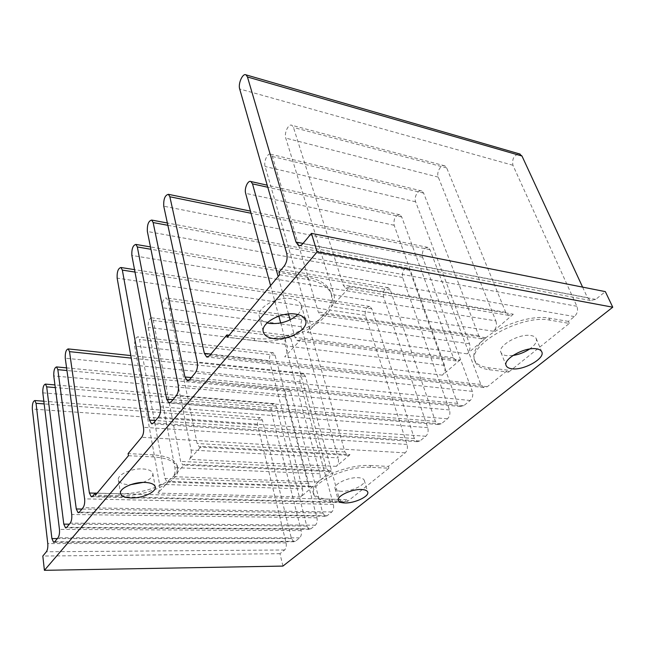 <?xml version="1.0" encoding="UTF-8"?>
<svg xmlns="http://www.w3.org/2000/svg" width="645" height="645" viewBox="0 0 645 645"><rect width="100%" height="100%" fill="white"/><g stroke="black" fill="none" stroke-linecap="round" stroke-linejoin="round"><path stroke-width="0.48" stroke-dasharray="3.23 2.42" d="M512.896 355.5L506.51 355.637C503.616 355.218 501.77 354.186 500.996 352.541C497.013 346.026 519.273 333.215 530.956 335.545C533.681 335.989 535.423 336.98 536.18 338.528C537.277 341.64 535.1 345.139 529.634 349.018M341.511 491.272C337.843 491.119 335.698 490.224 335.078 488.588C333.11 484.314 348.332 477.018 358.056 477.679C361.603 477.864 363.675 478.751 364.28 480.323C366.215 484.669 351.194 491.829 341.511 491.272M297.821 314.518C300.981 311.237 302.126 308.076 301.247 305.029C300.062 301.739 296.781 299.635 291.395 298.708C276.89 295.966 255.912 308.1 259.443 316.897C260.378 319.759 262.926 321.766 267.094 322.911M142.972 482.42C149.793 479.832 153.091 476.881 152.857 473.567C152.075 470.842 148.673 469.294 142.642 468.923C131.314 468.238 116.914 474.833 118.382 479.945C119.196 482.774 122.703 484.347 128.903 484.653L130.629 484.661M460.095 359.958L442.406 375.164C444.913 372.536 445.639 369.287 444.599 365.409L394.143 225.266C393.426 218.744 395.329 215.245 399.836 214.777L401.738 216.978L453.387 357.773L456.305 360.934L460.095 359.958L300.901 339.528L297.482 340.713L294.95 337.295L290.121 319.831M280.688 322.968L286.92 346.01C287.759 350.283 287.025 353.903 284.735 356.895L300.901 339.528M270.586 285.606L278.825 316.082M288.5 313.978L278.148 276.552M282.921 566.084L279.986 553.7L284.606 549.975C286.146 548.379 286.63 546.017 286.074 542.897L257.597 425.055C257.145 420.613 258.137 418.145 260.588 417.662L262.418 420.153L291.427 538.535L293.894 541.752L295.362 541.316L299.667 537.849C301.271 536.188 301.771 533.778 301.175 530.601L271.182 411.236C270.698 406.664 271.747 404.141 274.335 403.657L276.189 406.132L306.762 526.054L309.294 529.279L310.882 528.811L315.373 525.199C317.042 523.482 317.566 521.007 316.937 517.782L285.308 396.86C284.8 392.168 285.904 389.572 288.629 389.096L290.524 391.555L322.758 513.041L325.354 516.266L327.079 515.766L331.764 511.993C333.505 510.211 334.046 507.679 333.376 504.398L300.014 381.896C299.474 377.067 300.651 374.406 303.521 373.931L305.44 376.374L339.464 499.448L342.116 502.673L343.987 502.149L347.163 499.593L347.655 501.334L329.805 500.899C320.533 500.576 315.115 498.335 313.559 494.175C308.641 483.75 346.607 465.497 370.649 467.327L388.935 468.197L347.655 501.334M388.935 468.197L388.379 466.4L405.189 452.854C407.277 450.75 407.898 447.953 407.051 444.461L365.368 315.389C364.715 309.914 366.199 306.947 369.819 306.488L371.81 308.834L414.364 438.503L417.25 441.696L419.895 441.011L425.797 436.254C427.99 434.061 428.635 431.182 427.732 427.627L383.565 296.869C382.888 291.201 384.468 288.146 388.306 287.702L390.314 290.008L435.415 421.378L438.342 424.547L441.245 423.813L447.445 418.815C449.75 416.525 450.42 413.566 449.46 409.954L402.617 277.487C401.9 271.618 403.585 268.465 407.68 268.038L409.68 270.303L457.531 403.383L460.498 406.527L463.691 405.737L470.213 400.481C472.632 398.078 473.333 395.038 472.309 391.362L422.572 257.186C421.822 251.09 423.628 247.841 427.982 247.43L429.981 249.647L480.807 384.444L483.798 387.548L487.314 386.71L507.841 370.174L508.615 372.125L489.353 369.738C481.888 368.771 477.171 366.158 475.204 361.901C465.287 346.147 520.773 313.97 549.709 320.122L569.301 323.411L508.615 372.125M569.301 323.411L568.406 321.387L574.397 316.566C577.404 313.639 578.234 310.205 576.888 306.27L512.928 165.249C511.88 158.872 514 155.074 519.29 153.841M582.604 287.122L587.474 297.651L590.425 300.514L595.706 299.393L605.349 291.629M568.406 321.387L548.822 318.074C531.746 314.736 500.085 325.064 484.629 338.859C475.583 346.954 472.188 353.96 474.438 359.886C476.413 364.151 481.13 366.779 488.588 367.763L507.841 370.174M191.097 450.065C191.654 453.943 191.065 457.039 189.332 459.353L201.45 446.332L199.402 447.106L197.12 443.518L167.781 300.481L166.225 297.909C163.395 298.57 162.153 301.86 162.492 307.762L191.097 450.065L338.173 457.885L301.167 326.709C300.61 321.258 301.973 318.275 305.254 317.759L307.141 320.186L344.954 451.992L347.663 455.297L350.009 454.62L201.45 446.332M350.009 454.62L336.376 466.343C338.319 464.255 338.915 461.433 338.173 457.885M485.927 337.746L467.214 353.839C469.858 351.065 470.624 347.711 469.504 343.769L415.638 201.821C413.647 197.265 418.17 189.17 421.749 190.952L423.628 193.097L478.8 335.698L481.726 338.794L485.927 337.746L324.645 314.026L320.831 315.332L318.267 311.97L298.651 245.471M298.635 245.414L272.4 156.485L270.787 154.228C267.659 152.47 263.474 161.597 265.119 166.507L309.721 321.25C310.632 325.604 309.866 329.361 307.431 332.514L323.443 315.316C330.651 307.447 333.126 299.828 330.877 292.451C327.983 284.695 320.162 279.616 307.415 277.205L278.946 272.383M334.013 294.878C335.005 299.312 334.207 303.206 331.603 306.552L349.977 286.823L345.704 288.25L343.132 284.977L293.475 127.476L291.879 125.299C288.557 123.356 283.953 133.055 285.759 138.095L334.013 294.878L495.86 320.871L438.269 177.125C436.117 172.441 441.067 163.894 444.856 165.862L446.703 167.926L505.712 312.309L508.623 315.341L513.299 314.212L349.977 286.823M513.299 314.212L493.465 331.264C496.271 328.345 497.069 324.878 495.86 320.871M370.649 467.327L370.101 465.497C354.105 464.456 328.877 472.398 318.614 481.622L318.178 481.992C320.025 479.993 320.605 477.244 319.904 473.753L285.017 344.325C284.493 339.044 285.775 336.15 288.871 335.634L290.742 338.085L326.37 468.141L329.023 471.455L331.167 470.826L184.704 464.319L182.841 465.029L180.624 461.433L153.284 320.436L151.752 317.832C149.1 318.485 147.931 321.661 148.245 327.37L174.908 467.641C175.424 471.447 174.859 474.462 173.207 476.663L173.594 476.26C176.794 472.793 178.076 469.439 177.431 466.198C175.553 459.651 167.337 455.854 152.792 454.814L128.097 453.596M159.533 484.331C160.016 488.072 159.468 490.998 157.904 493.103L168.821 481.38L167.12 482.041L164.967 478.429L139.473 339.447L137.966 336.819C135.474 337.456 134.37 340.536 134.668 346.067L159.533 484.331L302.489 488.886L269.57 361.184C269.07 356.064 270.279 353.25 273.198 352.734L275.044 355.21L308.649 483.532L311.245 486.854L313.212 486.266L168.821 481.38M313.212 486.266L300.82 496.924C302.586 494.997 303.142 492.32 302.489 488.886M331.167 470.826L318.614 481.622C314.059 485.621 312.22 489.208 313.083 492.377C314.647 496.545 320.057 498.803 329.329 499.133L347.163 499.593M279.616 274.794L308.117 279.575C320.871 281.97 328.7 287.033 331.586 294.765C340.584 317.413 290.21 346.22 254.727 340.673L227.403 337.287M254.727 340.673L254.146 338.391C277.334 341.544 309.149 331.046 323.443 315.316L324.645 314.026M128.444 455.709L153.163 456.894C167.724 457.918 175.948 461.699 177.818 468.222C181.479 481.106 147.004 496.892 119.228 495.723L95.5 495.134M97.153 493.159L118.914 493.715C139.183 494.401 164.491 486.37 173.594 476.26L184.704 464.319M279.986 553.7L42.82 556.038M370.101 465.497L388.379 466.4M254.146 338.391L229.104 335.247M453.387 357.773L294.95 337.295M442.406 375.164L284.735 356.895M444.599 365.409L286.92 346.01M394.143 225.266L245.632 193.331M401.738 216.978L267.796 187.26M489.353 369.738L488.588 367.763M336.376 466.343L189.332 459.353M301.167 326.709L162.492 307.762M307.141 320.186L167.781 300.481M344.954 451.992L197.12 443.518M415.638 201.821L265.119 166.507M423.628 193.097L272.4 156.485M478.8 335.698L318.267 311.97M469.504 343.769L309.721 321.25M467.214 353.839L307.431 332.514M493.465 331.264L331.603 306.552M438.269 177.125L285.759 138.095M446.703 167.926L293.475 127.476M505.712 312.309L343.132 284.977M549.709 320.122L548.822 318.074M319.904 473.753L174.908 467.641M318.178 481.992L173.207 476.663M285.017 344.325L148.245 327.37M300.82 496.924L157.904 493.103M269.57 361.184L134.668 346.067M275.044 355.21L139.473 339.447M308.649 483.532L164.967 478.429M290.742 338.085L153.284 320.436M326.37 468.141L180.624 461.433M329.805 500.899L329.329 499.133M308.117 279.575L307.415 277.205M153.163 456.894L152.792 454.814M119.228 495.723L118.914 493.715M284.606 549.975L46.376 551.765M286.074 542.897L47.77 543.598M257.597 425.055L32.331 409.035M262.418 420.153L44.166 403.907M291.427 538.535L57.349 538.575M295.362 541.316L54.68 541.792M299.667 537.849L58.01 537.785M301.175 530.601L59.453 529.408M271.182 411.236L42.82 392.853M276.189 406.132L55.293 387.581M306.762 526.054L69.338 524.183M310.882 528.811L66.725 527.32M315.373 525.199L70.224 523.111M316.937 517.782L71.724 514.508M285.308 396.86L53.777 375.93M290.524 391.555L66.951 370.52M322.758 513.041L81.923 509.066M327.079 515.766L79.383 512.114M331.764 511.993L83.06 507.696M333.376 504.398L84.616 498.851M300.014 381.896L65.258 358.209M305.44 376.374L131.274 358.112M339.464 499.448L95.154 493.175M343.987 502.149L92.695 496.118M405.189 452.854L141.682 437.278M407.051 444.461L143.496 427.321M365.368 315.389L117.148 278.116M371.81 308.834L134.99 272.061M414.364 438.503L155.63 420.524M419.895 441.011L153.655 422.894M425.797 436.254L158.477 417.105M427.732 427.627L160.371 406.826M383.565 296.869L131.854 255.428M390.314 290.008L150.946 249.284M435.415 421.378L172.973 399.69M441.245 423.813L171.159 401.867M447.445 418.815L176.278 395.716M449.46 409.954L178.254 385.097M402.617 277.487L147.366 231.482M409.68 270.303L167.853 225.299M457.531 403.383L191.372 377.591M463.691 405.737L189.751 379.542M470.213 400.481L195.185 373.003M472.309 391.362L197.257 362.022M422.572 257.186L163.749 206.198M429.981 249.647L251.026 213.261M480.807 384.444L210.915 354.113M487.314 386.71L209.512 355.798M574.397 316.566L284.179 266.103M576.888 306.27L286.703 253.364M512.928 165.249L239.69 88.986M587.474 297.651L303.061 243.423M595.706 299.393L302.908 243.608M500.996 352.541L506.123 365.497M335.078 488.588L338.294 500.238M259.443 316.897L263.313 331.836M118.382 479.945L120.502 493.393M456.305 360.934L297.482 340.713M399.836 214.777L267.199 185.18M305.254 317.759L166.225 297.909M347.663 455.297L199.402 447.106M421.749 190.952L270.787 154.228M481.726 338.794L320.831 315.332M444.856 165.862L291.879 125.299M508.623 315.341L345.704 288.25M475.204 361.901L474.438 359.886M273.198 352.734L137.966 336.819M311.245 486.854L167.12 482.041M288.871 335.634L151.752 317.832M329.023 471.455L182.841 465.029M313.559 494.175L313.083 492.377M331.586 294.765L330.877 292.451M177.818 468.222L177.431 466.198M152.857 473.567L155.219 486.902M301.247 305.029L305.609 320.275M260.588 417.662L43.836 401.214M293.894 541.752L53.978 542.292M274.335 403.657L54.946 384.912M309.294 529.279L65.967 527.86M288.629 389.096L66.588 367.876M325.354 516.266L78.545 512.711M303.521 373.931L130.83 355.572M342.116 502.673L91.775 496.771M369.819 306.488L134.531 269.634M417.25 441.696L152.276 423.838M388.306 287.702L150.47 246.922M438.342 424.547L169.619 402.899M407.68 268.038L167.361 223.001M460.498 406.527L188.017 380.679M427.982 247.43L250.437 211.108M483.798 387.548L207.569 357.072M590.425 300.514L299.627 245.6M364.28 480.323L367.714 492.062M536.18 338.528L541.744 351.751"/><path stroke-width="0.97" d="M536.519 348.848C524.796 346.639 502.294 359.378 506.228 365.755C506.994 367.368 508.832 368.368 511.743 368.763C523.385 370.762 545.63 358.33 541.744 351.751C540.994 350.235 539.252 349.267 536.519 348.848M361.49 489.515C351.727 488.934 336.384 496.19 338.327 500.359C338.931 501.963 341.084 502.826 344.769 502.947C354.484 503.423 369.625 496.311 367.714 492.062C367.126 490.522 365.046 489.676 361.49 489.515M295.716 314.115C281.123 311.503 259.903 323.588 263.41 332.231C264.611 335.674 268.07 337.803 273.778 338.609C288.315 340.931 309.165 329.111 305.609 320.275C304.44 317.042 301.142 314.994 295.716 314.115M267.094 322.911L269.779 323.443C280.744 324.25 290.089 321.275 297.821 314.518M144.964 482.42C133.571 481.823 119.043 488.394 120.502 493.393C121.316 496.166 124.832 497.682 131.072 497.94C142.424 498.416 156.687 491.958 155.219 486.902C154.453 484.234 151.035 482.742 144.964 482.42M278.148 276.552L252.509 183.865L250.889 181.535C247.946 179.931 244.133 188.55 245.632 193.331L270.586 285.606M278.825 316.082L280.688 322.968M290.121 319.831L288.5 313.978M519.29 153.841L521.982 156.026L582.604 287.122M317.114 251.969L311.438 233.369L605.349 291.629L612.75 307.205L282.921 566.084L44.408 570.325L317.114 251.969L612.75 307.205M130.629 484.661L142.972 482.42M311.438 233.369L302.908 243.608C301.368 245.382 299.861 245.963 298.377 245.366L295.999 242.077L247.462 76.981L246.027 74.868C242.754 72.748 237.9 83.673 239.69 88.986L286.703 253.364C287.67 258.081 286.832 262.33 284.179 266.103L278.946 272.383L279.616 274.794L227.403 337.287L226.855 334.965L209.512 355.798L206.642 356.967L204.368 353.379L169.861 196.765L168.393 194.322C164.975 195.161 163.427 199.12 163.749 206.198L197.257 362.022C197.918 366.376 197.225 370.036 195.185 373.003L189.751 379.542L187.171 380.598L184.946 376.97L153.147 222.565L151.688 220.066C148.503 220.872 147.068 224.678 147.366 231.482L178.254 385.097C178.859 389.362 178.205 392.902 176.278 395.716L171.159 401.867L168.845 402.835L166.676 399.166L137.329 246.971L135.893 244.423C132.926 245.205 131.58 248.873 131.854 255.428L160.371 406.826C160.919 411.01 160.291 414.437 158.477 417.105L153.655 422.894L151.559 423.789L149.447 420.097L122.348 270.102L120.929 267.506C118.156 268.264 116.898 271.803 117.148 278.116L143.496 427.321C144.004 431.424 143.4 434.746 141.682 437.278L128.097 453.596L128.444 455.709L95.5 495.134L95.21 493.103L92.695 496.118L91.259 496.755L89.405 493.022L69.523 351.638L68.209 348.913C66.064 349.59 65.081 352.694 65.258 358.209L84.616 498.851C84.963 502.657 84.447 505.599 83.06 507.696L79.383 512.114L78.069 512.702L76.279 508.969L57.84 369.658L56.566 366.916C54.551 367.577 53.616 370.577 53.777 375.93L71.724 514.508C72.046 518.241 71.547 521.112 70.224 523.111L66.725 527.32L65.524 527.86L63.791 524.135L46.698 386.863L45.448 384.106C43.546 384.743 42.667 387.661 42.82 392.853L59.453 529.408C59.751 533.076 59.267 535.866 58.01 537.785L54.68 541.792L53.575 542.292L51.906 538.583L36.047 403.302L34.83 400.529C33.032 401.158 32.202 403.988 32.331 409.035L47.77 543.598C48.044 547.21 47.577 549.927 46.376 551.765L42.82 556.038L44.408 570.325M95.21 493.103L97.153 493.159M229.104 335.247L226.855 334.965M529.634 349.018C524.522 352.388 518.943 354.548 512.896 355.5M267.796 187.26L252.509 183.865M44.166 403.907L36.047 403.302M57.349 538.575L51.906 538.583M55.293 387.581L46.698 386.863M69.338 524.183L63.791 524.135M66.951 370.52L57.84 369.658M81.923 509.066L76.279 508.969M131.274 358.112L69.523 351.638M95.154 493.175L89.405 493.022M134.99 272.061L122.348 270.102M155.63 420.524L149.447 420.097M150.946 249.284L137.329 246.971M172.973 399.69L166.676 399.166M167.853 225.299L153.147 222.565M191.372 377.591L184.946 376.97M251.026 213.261L169.861 196.765M210.915 354.113L204.368 353.379M521.982 156.026L247.462 76.981M303.061 243.423L295.999 242.077M267.199 185.18L250.889 181.535M43.836 401.214L34.83 400.529M53.978 542.292L53.575 542.292M54.946 384.912L45.448 384.106M65.967 527.86L65.524 527.86M66.588 367.876L56.566 366.916M78.545 512.711L78.069 512.702M130.83 355.572L68.209 348.913M91.775 496.771L91.259 496.755M134.531 269.634L120.929 267.506M152.276 423.838L151.559 423.789M150.47 246.922L135.893 244.423M169.619 402.899L168.845 402.835M167.361 223.001L151.688 220.066M188.017 380.679L187.171 380.598M250.437 211.108L168.393 194.322M207.569 357.072L206.642 356.967M520.12 154.082L246.027 74.868M299.627 245.6L298.377 245.366"/></g></svg>
